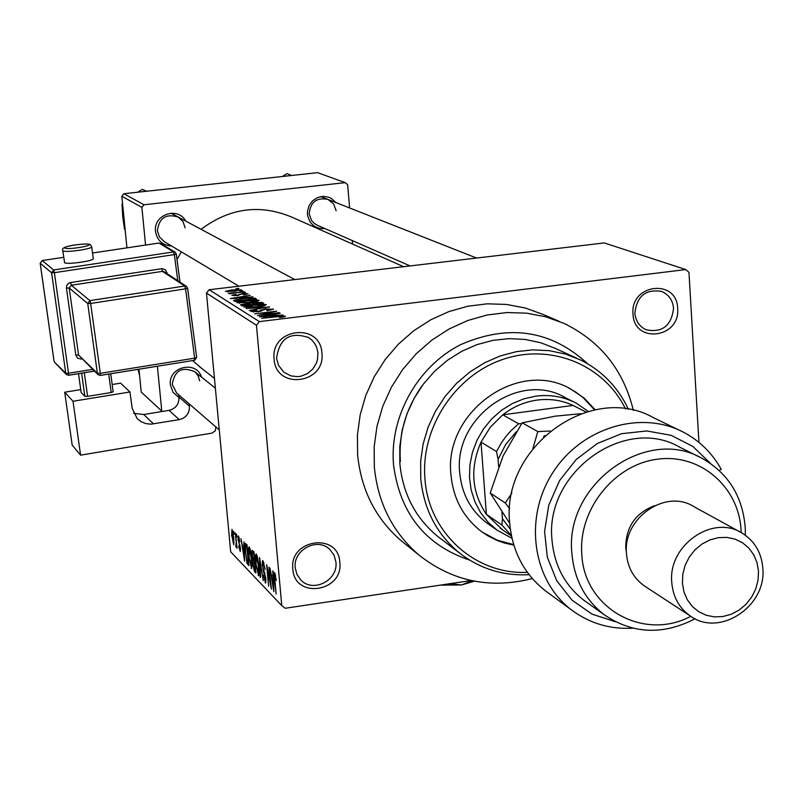 <?xml version="1.0" encoding="UTF-8"?>
<svg xmlns="http://www.w3.org/2000/svg" width="803" height="803" viewBox="0 0 803 803"><rect width="100%" height="100%" fill="white"/><g stroke="black" fill="none" stroke-linecap="round" stroke-linejoin="round"><path stroke-width="1.2" d="M292.834 569.136C289.04 539.044 338.464 532.018 339.83 562.291C343.584 592.122 294.46 599.45 292.834 569.136M335.925 562.03L334.068 555.184L329.913 549.543C317.566 536.785 292.764 549.904 295.233 567.942L296.929 574.386L300.643 579.796C312.748 593.387 338.404 580.408 335.925 562.03M274.104 359.122C270.209 328.066 320.477 321.933 321.913 353.109C325.757 383.894 275.79 390.358 274.104 359.122M317.958 353.019L316.834 347.829L315.157 344.246L311.915 340.121L308.854 337.682C290.224 331.288 279.464 338.133 276.563 358.218L278.541 365.415L283.83 372.16L290.847 375.874L297.572 376.657L300.964 376.205L307.358 373.656L312.678 369.169L316.342 363.237L317.426 359.915L317.958 353.019M633.005 314.013C630.054 283.901 677.009 278.169 677.662 308.402C680.563 338.264 633.888 344.296 633.005 314.013M673.546 308.352C672.733 300.171 668.769 294.54 661.632 291.459C645.742 288.839 636.819 296.086 634.882 313.21C635.665 321.08 639.429 326.61 646.174 329.782C662.294 332.934 671.418 325.787 673.546 308.352M325.085 228.634C315.228 229.016 309.356 224.248 307.469 214.351L307.479 211.35L309.095 205.588L312.628 200.76L317.576 197.528L323.298 196.323L328.999 197.317L331.599 198.602L335.865 202.537M336.156 210.828L333.646 203.942L328.025 199.445C316.683 197.167 310.4 201.975 309.175 213.859L311.554 220.534L314.304 223.455L317.356 225.241M179.029 397.515L173.087 392.416L170.387 385.008C167.797 366.901 196.303 359.764 201.543 377.139M199.646 380.863L198.16 375.854L194.898 371.829C182.171 366.168 174.612 370.334 172.243 384.336L176.61 393.018L178.688 394.815M171.651 246.049C162.547 245.387 157.167 240.519 155.511 231.445C153.062 214.652 178.005 206.16 185.754 221.086M185.152 227.811L182.994 221.558L178.226 217.051C165.93 213.357 158.994 217.984 157.398 230.933L159.395 236.905L164.314 241.663M469.745 560.163C425.259 545.197 399.844 513.318 393.49 464.515C389.515 416.637 417.379 366.72 460.4 344.768C508.54 323.679 550.968 330.033 587.706 363.819M422.037 385.902C405.776 408.827 398.559 433.981 400.386 461.354M633.366 410.413C623.59 370.153 600.453 341.134 563.957 323.378L545.739 316.794L526.567 313.15L506.874 312.548L487.1 315.017L467.707 320.527L449.138 328.959L431.843 340.121L416.215 353.782L402.624 369.601L391.392 387.237L382.79 406.258L376.998 426.232L374.168 446.689L374.339 467.145C377.942 503.29 392.868 532.63 419.116 555.164C452.541 581.412 490.272 589.211 532.309 578.561M559.008 321.25L543.149 314.465L525.292 308.011L506.502 304.437L487.21 303.825L467.848 306.224L448.867 311.594L430.699 319.825L413.776 330.726L398.489 344.065L385.199 359.523L374.228 376.758L365.817 395.347L360.176 414.87L357.425 434.875L357.616 454.879C361.179 490.242 375.824 518.959 401.55 541.051L404.863 543.711M192.66 360.577L201.362 368.135M471.18 580.529L285.185 608.272L281.763 605.623L256.458 325.255L206.461 293.085L209.151 289.732L259.379 321.612L256.458 325.255M241.261 289.632L234.526 291.258L225.422 291.318L232.107 289.903L241.281 289.913M244.383 291.71L229.507 293.778L231.535 293.236L228.303 293.175L244.403 292.001M247.926 293.647L244.012 294.852L243.319 294.631L245.708 293.888L241.482 294.059L237.357 295.604L231.926 295.333L235.48 294.44L236.162 294.661L234.215 295.283L236.624 295.384L241.964 293.627L247.956 293.968M255.213 298.224L256.478 298.977L235.058 301.547L233.593 300.412L242.827 298.535L255.213 298.224L255.294 299.117M262.29 302.47L263.655 303.293L242.004 305.903L240.488 304.749L254.631 302.43L262.29 302.47L262.38 303.444M269.437 306.766L249.311 310.48L267.128 307.218L246.23 308.543L269.467 307.097M279.183 312.628L257.482 315.599L272.829 311.965L254.661 313.832L276.744 311.162L261.457 314.776L279.213 312.959M284.593 316.804L279.484 317.637L282.847 316.583L280.608 316.372L261.748 318.279L276.905 316.432L285.426 316.171L284.593 316.804M698.951 442.393L688.964 272.358L685.812 269.577L604.247 242.928L209.151 289.732M685.812 269.577L259.379 321.612M283.098 314.977L259.439 316.824L280.187 313.23L274.445 314.565L276.051 315.549L283.128 315.318M273.351 308.914L267.439 310.721L266.706 310.48L270.752 309.205L266.084 309.095L258.195 311.745L250.757 311.373L256.137 310.068L256.86 310.309L253.457 311.373L257.823 311.464L265.592 308.834L273.391 309.406M264.157 305.853L257.131 307.017L243.851 307.077L253.487 304.969L261.698 304.307L266.285 304.668L264.157 305.853M256.93 301.476L249.974 302.631L236.865 302.701L246.411 300.633L254.531 299.971L259.048 300.322L256.93 301.476M252.895 296.829L230.341 298.586L250.245 295.233L244.724 296.478L246.18 297.361L252.925 297.13M245.567 292.422L242.566 292.784L245.598 292.714M242.717 290.716L239.736 291.067L242.747 291.007M238.852 288.387L235.881 288.739L238.882 288.678M233.964 534.236L233.693 531.315L234.325 534.186M236.022 540.67L235.299 532.941L237.086 548.258L236.463 545.468L236.333 547.626L235.781 546.421L236.383 540.62M236.724 537.046L236.453 534.115L237.086 536.996M237.919 539.736L238.451 535.892L239.886 541.724L238.621 538L238.29 539.767L240.428 548.098L240.268 551.52L238.571 546.17L239.695 549.262L240.047 547.987L238.28 539.676M243.771 547.144L243.982 541.754L244.644 561.197L240.98 538.703L242.345 545.689L244.172 547.094M249.211 546.803L250.727 551.32L251.811 558.948L251.65 568.373L248.579 555.857L248.298 548.78L249.211 546.803M256.207 553.889L257.753 558.476L258.847 566.195L258.676 575.701L255.545 563.023L255.274 555.877L256.207 553.889M274.716 572.639L276.312 580.449L274.917 575.169L274.576 576.313L276.132 594.079L274.335 578.863L274.716 572.639M281.763 605.623L230.692 551.822L206.461 293.085M272.97 577.016L272.769 570.933L273.251 571.415L273.833 591.681L269.949 568.072L271.404 575.42L273.411 576.955M270.561 584.363L268.985 567.099L271.404 589.141L267.459 569.417L268.583 586.2L266.626 564.7L270.962 584.313M262.24 565.623L262.501 560.685L263.043 560.815L265.171 569.548L263.233 563.284L262.671 566.035L265.853 578.29L265.622 582.958L263.213 575.089L264.88 580.328L265.402 577.759L263.374 571.395L262.641 565.563M260.132 577.367L259.55 557.533L263.223 580.599L260.021 560.263L260.574 577.307M251.921 555.385L252.072 550.336L253.969 551.862L255.906 572.951L254.571 571.565L252.915 565.061L252.303 555.335M245.196 552.494L245.236 543.42L247.013 544.825L248.94 565.683L247.073 563.385L245.567 552.444M231.615 536.043L231.987 529.348L233.814 538.161L233.743 544.765L231.967 535.992M349.586 207.947L347.659 184.71L345.22 182.652L317.586 172.665L123.843 193.724L143.978 204.765L141.88 207.375L121.825 196.223L123.843 193.724M345.22 182.652L143.978 204.765M157.398 366.248L161.784 411.086L141.228 392.105L138.959 369.209M126.934 247.836L121.825 196.223M145.564 245.045L141.88 207.375M352.577 244.062L352.286 240.569M403.628 266.696L292.212 217.292C260.182 203.821 229.809 207.826 201.081 229.307M181.307 251.821L177.021 259.53M275.6 575.068L274.917 575.169M273.191 585.267L273.04 579.395L271.785 578.1L273.361 589.151L273.642 585.196M273.432 577.859L271.785 578.1M264.097 563.154L263.233 563.284M265.753 582.747L265.131 582.837M264.177 571.274L263.374 571.395M258.817 575.51L258.195 575.6M257.04 555.616L255.274 555.877M257.964 573.121L258.415 565.713L256.087 556.308L255.976 563.535L257.964 573.121M257.231 556.258L256.438 556.369M255.755 571.395L254.571 571.565M254.129 560.966L252.975 561.136M255.254 570.04L254.671 563.756L253.437 562.662L253.306 565.161L254.501 569.267L255.635 569.989M254.942 562.451L253.507 562.662M254.441 561.297L253.768 553.899L252.443 552.795L252.343 555.806L253.597 560.424L254.822 561.237M254.029 552.564L252.594 552.775M254.049 552.805L252.855 552.976M251.781 568.183L251.188 568.273M250.034 548.529L248.298 548.78M250.958 565.824L251.379 558.476L249.101 549.182L249 556.349L250.958 565.824M250.215 549.142L249.442 549.252M248.709 563.144L247.073 563.385M248.298 562.813L246.822 546.843L245.567 545.899L245.608 552.956L246.933 561.006L248.669 562.752M247.123 545.93L246.069 546.08M244.032 555.064L243.851 549.433L242.707 548.248L244.202 558.778L244.433 555.003M244.202 548.037L242.707 548.248M239.264 537.91L238.621 538M236.473 546.321L235.781 546.421M233.231 542.587L233.422 537.759L232.007 531.425L231.997 536.304L233.231 542.587M234.074 542.477L233.452 542.557M232.79 531.365L232.177 531.456M282.857 317.155L282.807 316.623M274.576 315.981L274.445 314.565M266.385 316.292L273.291 315.77L272.006 314.977L261.959 316.673L266.415 316.613M253.517 312.066L253.457 311.373M261.176 311.253L261.055 309.878M246.531 307.047L256.729 306.746L263.856 305.2L253.858 305.25L246.431 306.846L246.591 307.74M250.004 304.186L249.934 303.424M244.112 305.331L250.576 304.548L249.111 303.795L245.728 303.905L243.078 304.508L244.142 305.642M253.106 304.247L260.694 303.333L259.038 302.53L255.083 302.691L252.022 303.404L253.136 304.558M252.333 304.658L252.252 303.715M239.505 302.661L249.582 302.36L256.639 300.834L246.772 300.904L239.414 302.47L239.565 303.343M237.146 300.984L253.547 299.017L248.599 298.274L243.219 298.796L236.243 300.101L237.176 301.296M236.483 301.376L236.403 300.523M244.835 297.762L244.724 296.478M236.965 298.074L243.55 297.572L242.386 296.859L232.75 298.445L236.995 298.375M234.265 295.825L234.215 295.283M227.701 291.258L239.133 290.003L232.659 290.134L227.64 291.148L227.751 291.77M239.143 290.576L239.093 290.054M595.194 409.801L584.002 397.977L570.531 388.923C518.507 358.519 443.527 411.939 450.975 474.924C453.273 498.713 463.421 517.584 481.419 531.516L487.752 535.742L496.786 540.309L503.943 542.898L513.84 545.187M482.041 531.977L497.087 540.128L513.659 544.595M625.507 408.958C604.237 365.044 551.069 342.911 503.09 359.332C455.03 375.392 420.682 427.748 424.928 478.538C428.34 532.73 475.506 575.038 527.34 572.308M529.117 574.677C503.21 576.002 480.104 568.855 459.798 553.237C436.782 534.407 423.763 509.443 420.732 478.337L420.652 461.153L423.121 443.989L428.089 427.246L435.427 411.317L444.982 396.592L456.516 383.402L469.755 372.08L484.37 362.886L500.028 356.02L516.349 351.654L532.951 349.857L549.443 350.69L565.432 354.083L580.559 359.975C602.14 370.785 618.099 387.267 628.438 409.42M576.584 358.148L555.646 348.542L540.871 342.781L525.262 339.448L509.172 338.635L492.972 340.352L477.052 344.597L461.785 351.262L447.542 360.206L434.644 371.217L423.412 384.045L414.117 398.378L406.97 413.886L402.152 430.187L399.764 446.91L399.864 463.642C402.855 493.955 415.593 518.306 438.077 536.695L440.927 538.863M511.993 538.321L497.137 530.201L487.009 523.094C470.869 510.818 461.785 494.096 459.738 472.917C453.193 417.309 519.661 370.374 565.382 397.676M594.591 409.911L583.219 397.706L575.6 391.984L568.584 387.939M586.019 412.019L573.051 405.415C561.839 400.245 549.925 398.459 537.307 400.045C524.7 401.791 513.187 406.719 502.748 414.82L490.322 427.176L481.007 442.112C469.815 468.119 471.612 492.179 486.387 514.311L502.297 529.649M497.137 530.201L488.124 522.251L480.646 512.716L474.944 501.875L471.18 490.061L469.484 477.604L469.916 464.887L472.455 452.28L477.032 440.185L483.516 428.953L491.707 418.915L501.363 410.393L512.184 403.628L523.847 398.83L535.992 396.12C550.446 394.333 563.937 396.722 576.444 403.287L588.258 411.387M585.979 412.029L573.051 405.415L502.748 414.82L518.648 423.773L521.579 423.673M516.168 431.873L505.599 444.621L498.081 459.396L496.505 451.577L481.007 442.112L486.387 514.311L501.905 525.052L502.437 518.678L510.337 529.318M498.081 459.396L498.613 466.573M501.955 512.013L502.437 518.678M511.37 535.481L501.905 525.052M496.505 451.577L501.504 442.614L506 436.37L511.079 430.599L518.648 423.773M139.602 375.623L138.046 369.36M291.72 175.476L286.922 173.659L282.345 176.499M146.096 191.305L142.322 189.337L146.628 191.244M137.755 192.208L142.322 189.337M122.648 204.564L122.036 204.203L122.568 203.731M125.127 229.588L124.505 229.206L122.698 216.378L122.036 204.203M679.509 430.288L653.582 417.761C591.098 381.937 501.022 447.1 509.694 523.074C512.314 551.52 524.218 574.115 545.418 590.847L548.078 592.795M741.169 532.58L741.079 530.361C738.991 486.638 699.855 452.982 656.924 459.266C613.964 464.887 578.411 509.614 581.784 553.96C583.922 608.293 643.635 641.547 690.811 616.313M695.107 618.762C663.097 635.293 632.935 634.049 604.609 615.028C585.096 599.992 574.185 579.425 571.887 553.347C564.318 484.45 646.425 425.429 702.404 458.523C728.371 473.358 742.645 496.415 745.234 527.691L745.345 535.22M740.376 532.158L693.732 506.552C665.536 488.435 622.716 518.246 626.481 553.638C627.665 567.46 633.577 578.19 644.207 585.799L645.512 586.652M682.399 583.038L683.895 591.691L687.227 599.6L692.236 606.375L698.65 611.675L706.148 615.228L714.359 616.885L722.861 616.543L731.242 614.245L739.071 610.099L745.977 604.318L751.618 597.181L755.703 589.051L758.032 580.328L758.504 571.435L757.078 562.823L753.816 554.923L748.888 548.118L742.534 542.758L735.066 539.124L726.856 537.388L718.314 537.659L709.862 539.917L701.952 544.053L694.966 549.864L689.275 557.061L685.16 565.272L682.831 574.085L682.399 583.038M762.85 568.464C766.554 606.576 719.127 637.682 690.108 615.841C679.067 607.931 672.954 596.759 671.76 582.326C667.955 545.398 712.622 514.151 741.882 532.981C754.609 540.841 761.595 552.665 762.85 568.464M654.696 505.649C635.635 512.896 625.979 526.828 625.718 547.455L626.43 552.675M699.383 457.017L679.91 447.291C624.935 414.82 544.494 472.525 552.002 540.017C554.291 565.573 565.021 585.728 584.172 600.493L586.571 602.19M632.894 628.187C610.119 629.462 589.733 623.419 571.726 610.089C532.821 580.981 523.526 518.989 552.123 473.74C580.268 428.19 639.941 409.56 683.022 431.984C699.423 440.516 712.151 452.972 721.235 469.353L719.157 470.417M710.525 463.461L692.909 446.458L671.107 435.326L646.716 430.95L621.512 433.71L597.412 443.447L576.233 459.457L559.601 480.565L548.78 505.147L544.585 531.355L547.315 557.182L556.71 580.689L572.027 600.152L592.092 614.154L615.369 621.713M509.714 523.365L490.211 492.992L503.049 456.014L522.161 422.82L555.385 416.135L580.81 413.706M511.842 493.142L505.278 502.989L509.654 508.58M505.278 502.989L490.211 492.992M550.065 431.02L537.809 431.592L522.161 422.82M537.809 431.592L532.901 448.465M543.44 436.852L544.846 435.527M62.785 250.636L64.581 262.681C66.358 264.799 93.63 261.055 93.299 258.747L93.278 258.566M64.712 392.205L73.023 401.259L80.591 455.15L72.18 445.113L64.712 392.205L80.732 389.616M112.179 384.527L120.611 383.161L129.956 391.984L73.023 401.259M110.704 373.756L113.173 391.754L111.215 392.526L108.686 374.088M84.305 372.743L87.597 396.361L111.215 392.526M87.597 396.361L84.857 396.351L81.615 373.174M78.503 373.666L81.133 392.446L84.857 396.351M129.956 391.984L132.194 408.366L137.253 418.724L141.238 421.776L145.925 423.633L150.974 424.165L179.26 419.648L169.042 410.353L143.767 414.519L153.524 423.914M215.866 426.955L215.324 430.779L211.932 433.128L80.591 455.15M190.462 404.993L189.086 403.779L189.388 406.097C189.608 413.254 186.236 417.771 179.26 419.648M133.599 413.344L143.767 414.519M169.042 410.353C175.897 408.516 179.21 404.09 178.979 397.063L189.388 406.097M189.086 403.779L178.678 394.785L178.979 397.063M449.088 583.821L440.666 585.076M472.003 580.699L461.544 584.965L450.122 583.721M474.402 581.181L461.544 584.965L441.058 585.146M264.94 573.181L264.237 573.292M254.963 562.773L253.868 562.923M248.82 564.308L247.776 564.459M239.977 545.177L239.254 545.277M260.764 311.343L260.684 310.49M243.439 305.722L243.369 304.859M238.24 295.484L238.17 294.751M91.652 246.702L91.672 246.872C91.984 249.111 64.692 252.835 62.925 250.797L62.764 250.476C61.359 248.458 64.712 246.732 72.802 245.286C83.974 243.721 89.896 243.6 90.548 244.945L91.672 246.872L93.299 258.747M64.983 248.057C66.729 249.894 91.853 246.15 88.792 244.513C86.925 242.717 62.122 246.401 64.983 248.057M177.774 280.689L174.341 254.581L54.373 272.689L68.516 373.244L92.606 369.39M81.886 358.961L81.264 359.061L81.173 358.268M66.428 288.076L69.209 288.016L78.574 355.056L97.394 373.325L87.738 303.514L69.209 288.016L71.296 285.246L89.906 300.623L184.76 286.019L162.427 271.364L71.296 285.246L70.584 282.536L68.556 283.329L66.81 285.406L66.428 288.076L75.793 355.067L77.67 358.208L81.264 359.061M70.584 282.536L162.206 268.634L165.619 269.918L167.185 273.753M94.393 371.127L68.556 375.262L66.338 374.519L54.624 362.283L65.746 373.254L51.593 272.759L40.19 263.233L54.022 360.959M176.279 254.059L179.952 282.114M42.218 260.533L40.19 263.233L42.218 260.533L63.718 257.301L42.218 260.533L53.681 269.979L173.578 251.911L158.974 243.058L92.516 253.005L158.894 243.048L160.54 243.389L158.934 243.048M94.363 371.096L68.586 375.222M187.581 288.257L196.665 357.496L194.647 358.168L185.573 288.829L90.659 303.464L100.315 373.325L194.647 358.168L194.587 360.266L100.365 375.382M185.573 288.829L187.611 288.207L186.527 286.42L184.76 286.019L185.573 288.829M196.635 357.556L194.637 360.216M161.664 268.684L162.427 271.364L164.123 271.745L186.437 286.36M90.659 303.464L89.906 300.623L87.738 303.514L90.659 303.464M100.315 373.325L97.394 373.325L98.076 374.71L100.335 375.423L100.315 373.325M75.793 355.067L78.574 355.056L98.076 374.71L100.335 375.423L194.587 360.266L196.665 357.496L187.611 288.207L186.527 286.42M165.95 272.95L167.054 272.729M175.195 252.252L173.578 251.911L174.341 254.581L176.299 254.009L175.195 252.252L176.299 254.009L179.992 282.134M54.373 272.689L53.681 269.979L51.593 272.759L54.373 272.689M68.516 373.244L65.746 373.254L66.338 374.519L68.556 375.262L68.516 373.244M660.939 291.218L661.632 291.459M308.011 337.16L308.854 337.682M419.116 555.164L401.55 541.051M214.451 378.384L199.074 366.349M274.847 575.109L275.59 575.008M263.053 563.154L264.057 563.003M265.251 580.428L265.974 580.328M258.335 573.212L259.178 573.081M256.308 556.268L257.201 556.148M251.309 565.904L252.142 565.784M249.311 549.152L250.185 549.031M245.798 545.869L247.093 545.689M238.501 537.92L239.244 537.819M239.956 549.352L240.509 549.272M233.412 542.627L234.074 542.527M232.117 531.405L232.78 531.315M282.847 316.583L282.897 317.155M270.862 309.436L270.932 310.179M253.357 311.273L253.427 312.056M260.634 310.631L260.704 311.363M260.794 310.189L260.895 311.313M246.451 306.967L246.511 307.74M263.856 305.2L263.916 305.903M243.088 304.618L243.189 305.752M252.042 303.524L252.142 304.678M239.424 302.59L239.495 303.343M256.639 300.834L256.699 301.537M236.172 300.312L236.273 301.396M245.788 294.028L245.838 294.56M234.155 295.223L234.215 295.825M227.65 291.208L227.701 291.77M239.133 290.003L239.184 290.566M459.798 553.237L438.077 536.695M569.437 388.371L570.531 388.923M190.12 404.702L219.279 429.906M194.537 371.548L215.365 388.17M320.768 196.584L476.57 258.054M316.864 225.031L410.092 265.934M294.811 279.585L171.019 213.176M238.882 286.209L163.782 241.352M573.974 402.032L562.933 396.431M500.349 528.284L511.491 536.053M690.108 615.841L644.207 585.799M604.609 615.028L584.172 600.493M571.726 610.089L545.418 590.847M175.104 252.192L160.54 243.389M40.17 263.213L54.012 360.989M54.022 361.029L54.624 362.283"/></g></svg>
